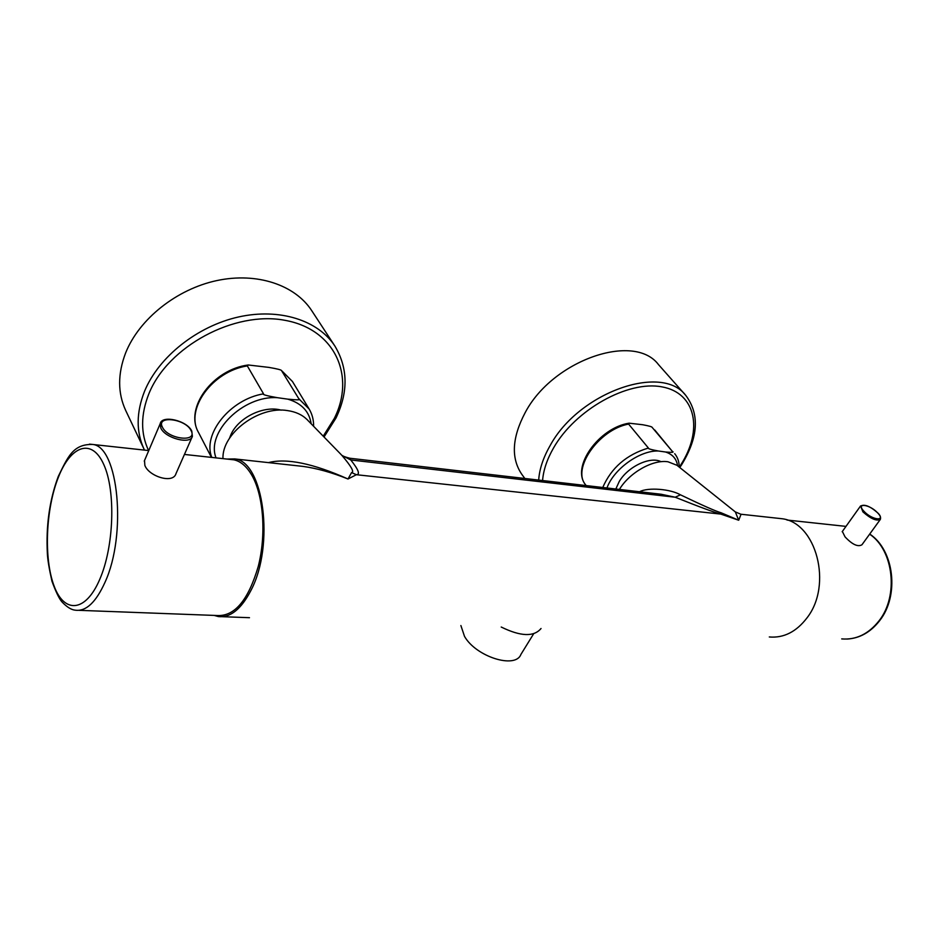 <?xml version="1.0" encoding="UTF-8"?>
<svg xmlns="http://www.w3.org/2000/svg" width="939" height="939" viewBox="0 0 939 939"><rect width="100%" height="100%" fill="white"/><g stroke="black" fill="none" stroke-linecap="round" stroke-linejoin="round"><path stroke-width="1.41" d="M226.792 459.054L234.797 458.936C263.601 461.46 274.951 545.148 250.983 590.349C241.217 609.188 230.325 617.921 218.306 616.547L214.162 615.397M661.056 494.231L675.235 497.236C699.391 506.919 714.579 512.541 720.8 514.091L738.7 520.229L741.082 514.255L781.671 518.692C816.167 522.19 833.022 584.868 806.941 617.956C796.295 631.841 783.748 638.18 769.299 636.971M234.797 458.936L302.945 466.39C316.819 468.291 331.843 472.493 348.005 478.996L356.374 474.711C360.365 474.606 358.498 469.688 350.775 459.969L341.855 455.345L340.235 453.678M302.945 466.39L292.991 465.298L302.945 466.39M777.422 518.222L781.671 518.692M740.789 514.22L735.319 511.896L738.7 520.229L721.129 512.788C715.929 511.321 702.36 505.335 680.435 494.818C670.599 489.043 648.18 487.083 639.529 491.743M734.991 511.638L677.406 465.638M619.411 489.419C629.388 472.657 652.922 459.312 667.993 461.777L676.96 465.286M268.437 462.622C286.536 457.962 313.063 463.42 348.005 478.996L351.585 472.563L356.374 474.711L720.8 514.091L721.129 512.788M349.895 458.255L350.775 459.969L675.235 497.236L680.435 494.818M351.585 472.563C354.531 472.141 351.292 466.401 341.855 455.345M222.977 458.643C221.745 433.431 258.988 405.636 287.487 410.589C295.562 411.74 302.029 414.686 306.924 419.428L307.746 420.273M281.242 410.167C263.859 405.085 238.083 417.644 230.794 434.933L229.468 438.349M211.78 457.422C202.308 434.076 230.125 399.31 263.53 393.84C262.028 394.497 266.629 395.788 277.31 397.678L287.792 399.145C297.804 400.143 301.489 400.026 298.86 398.817L281.536 370.612L292.44 381.48L282.216 371.222M263.53 393.84L247.321 365.905L248.272 364.989L268.894 367.395C277.251 368.827 281.465 369.907 281.536 370.612M144.101 449.276L125.732 410.543C117.645 393.089 117.621 373.863 125.65 352.876C139.172 318.943 176.708 289.095 216.909 280.561C257.157 271.981 295.092 285.033 311.701 310.621L334.859 346.01C318.274 320.445 279.763 307.757 238.576 316.959C197.425 326.115 158.738 356.773 144.594 391.176C136.19 412.456 136.026 431.823 144.101 449.276L144.5 450.098M541.04 628.508C533.939 637.041 520.676 636.548 501.215 627.029M460.885 625.538L464.512 636.384C476.038 656.819 515.534 669.202 520.91 654.424L533.657 633.766M306.924 419.428L341.479 454.922C342.242 455.92 345.036 457.035 349.86 458.244L661.009 494.231M661.079 461.718C650.351 456.014 627.968 466.542 619.224 481.543L615.82 489.008M602.744 487.494C611.301 467.798 626.513 454.64 648.403 448.032C647.687 448.642 651.009 449.64 658.38 451.002L665.481 451.988C672.136 452.586 674.425 452.387 672.347 451.401L652.417 427.703M648.403 448.032L628.602 424.076L629.095 423.184L642.687 424.733C649.213 425.954 652.37 426.858 652.159 427.456M524.831 478.479L521.744 474.23C510.898 458.162 512.001 437.703 525.054 412.855C552.414 360.236 634.13 331.995 658.497 364.614L685.834 395.483C661.807 363.111 578.577 392.584 550.043 445.755C543.2 457.727 539.409 469.171 538.681 480.087M880.136 519.69L861.943 544.773C857.894 547.167 852.26 544.538 845.041 536.873L842.365 531.462M184.431 454.441L233.952 459.828C241.065 461.389 247.227 466.906 252.474 476.39C263.683 496.954 266.289 535.136 258.225 566.569C248.377 599.892 234.844 616.219 217.66 615.538L79.076 610.338M233.952 459.828L230.454 459.453M192.084 437.069L176.027 473.549C173.152 484.254 148.761 476.296 144.864 465.404L144.512 460.533M277.31 397.678C243.131 395.342 205.805 432.409 216.052 457.88M311.161 423.782C309.283 411.411 301.489 403.207 287.792 399.145M323.227 436.189L334.272 418.489C355.646 376.222 335.258 329.225 284.81 320.293C234.68 310.633 167.917 346.268 148.914 393.687C140.627 414.557 140.521 433.513 148.585 450.544M247.321 365.905C212.261 371.245 184.854 409.404 198.493 432.433C184.279 407.89 212.977 369.391 248.272 364.989M298.86 398.817L309.131 409.005L292.44 381.48M658.38 451.002C639.788 450.262 613.648 469.077 606.958 487.975M677.606 465.791C676.538 458.819 672.488 454.218 665.481 451.988M679.296 467.141L680.787 464.852C703.205 430.132 696.116 392.866 661.866 386.856C627.968 380.272 575.267 409.709 553.611 447.833C547.073 459.206 543.399 470.11 542.578 480.533M628.602 424.076C598.589 429.628 571.405 469.16 585.772 485.017C570.513 467.258 599.035 427.75 629.095 423.184M672.347 451.401L654.765 430.003M869.643 534.162C893.717 550.254 898.881 596.101 878.904 620.984C868.446 634.083 856.051 640.058 841.708 638.907M860.582 505.933L862.929 511.896C870.793 518.833 876.603 521.321 880.371 519.361C881.005 517.272 880.16 515.147 877.836 512.987C869.984 506.039 864.162 503.797 860.347 506.262L842.177 531.72M863.974 511.286C872.049 520.183 886.393 521.791 877.648 512.905C869.702 504.184 855.382 502.4 863.974 511.286M148.749 450.567L92.75 444.464C72.819 443.865 67.655 457.434 58.253 476.484C49.485 500.17 45.858 525.981 47.384 553.916C47.689 560.02 49.227 569.14 51.974 581.264C55.871 591.91 59.18 598.753 61.892 601.817C66.892 607.099 71.399 609.892 75.402 610.197C86.071 611.582 95.919 602.31 104.957 582.391C127.129 534.549 118.361 446.53 92.75 444.464L89.451 444.124M99.745 579.375C114.03 546.674 115.873 491.027 103.818 464.617C91.963 437.703 70.73 445.368 58.312 477.423C45.718 509.126 43.675 558.353 54.039 585.842C64.192 613.766 85.637 612.498 99.745 579.375M160.804 428.031C165.123 438.231 190.57 444.828 192.401 436.353L191.767 431.036C186.99 420.496 161.966 414.721 160.229 423.595L160.804 428.031M160.557 422.855L144.254 461.143M191.051 430.59C185.676 418.747 155.874 414.991 162.412 427.163C167.846 439.335 198.082 442.762 191.051 430.59M249.481 617.698L222.449 616.7M336.033 417.937C348.416 391.974 348.017 367.994 334.859 346.01M324.025 437.011L335.974 418.055M313.591 426.283C313.732 419.991 312.241 414.228 309.131 409.005M211.428 457.375L198.493 432.433M681.726 464.582C698.405 437.222 699.766 414.193 685.834 395.483M679.777 467.54L681.679 464.652M679.19 467.07C679.214 461.835 677.712 457.375 674.695 453.678M845.98 526.392L786.999 520.042M869.725 534.045C894.315 550.219 899.55 595.725 879.608 620.714M879.538 620.808C870.594 632.229 859.737 638.309 846.99 639.072"/></g></svg>
